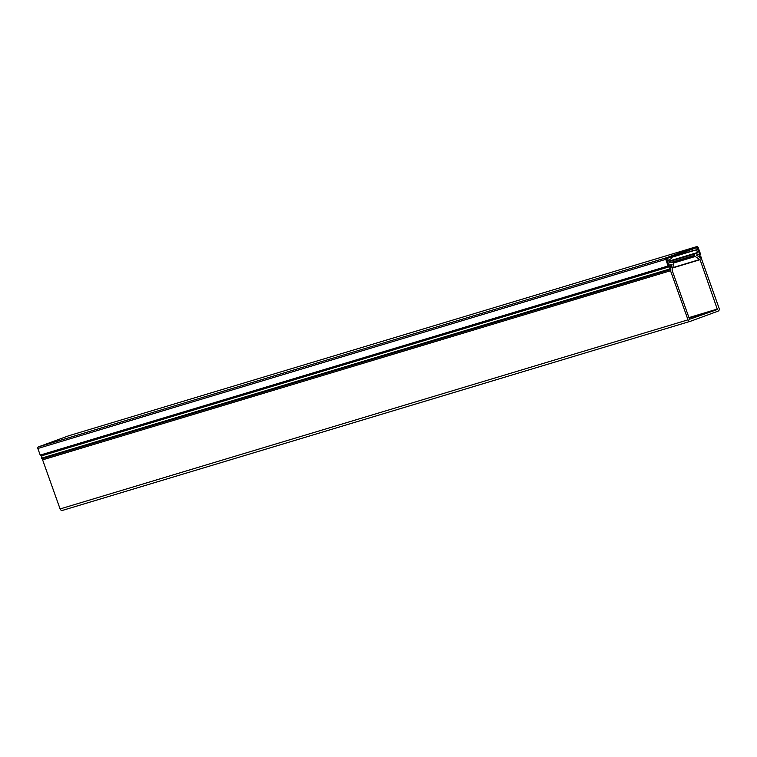 <?xml version="1.0" encoding="UTF-8"?>
<svg xmlns="http://www.w3.org/2000/svg" width="757" height="757" viewBox="0 0 757 757"><rect width="100%" height="100%" fill="white"/><g stroke="black" fill="none" stroke-linecap="round" stroke-linejoin="round"><path stroke-width="1.14" d="M669.339 269.407L670.115 269.426L671.402 265.12L668.724 265.234L666.747 258.572L696.932 247.501L699.582 253.907L697.67 255.043L697.623 255.781L701.484 258.09L701.559 257.285L699.298 255.838L700.093 255.109A0.814 0.748 73.2 0 0 700.518 254.087L698.172 247.482A1.306 1.192 73.2 0 0 696.61 246.659L666.444 257.73A1.306 1.192 73.2 0 0 665.763 259.367L668.119 265.972A0.814 0.748 73.2 0 0 669.093 266.483L670.153 266.521L669.339 269.407M42.203 458.543L41.417 458.212L42.108 455.317M668.119 265.972L40.206 455.089L37.85 448.485A1.306 1.192 -106.8 0 1 38.531 446.838L68.698 435.777A1.306 1.192 -106.8 0 1 68.821 435.739M40.206 455.089A0.814 0.748 73.2 0 0 41.181 455.6L669.008 266.511M696.525 255.033L700.821 258.232A2.044 1.864 -106.8 0 1 701.673 259.32L719.15 308.411A2.205 2.016 -106.8 0 1 717.996 311.174L690.639 321.214A2.205 2.016 -106.8 0 1 688.009 319.833L670.522 270.741A2.044 1.864 -106.8 0 1 670.494 269.36L672.074 264.43L669.425 264.978A0.814 0.748 -106.8 0 1 668.45 264.467L667.078 260.626A2.044 1.864 -106.8 0 1 668.147 258.061L670.607 257.153A0.814 0.748 -106.8 0 1 671.591 257.692A0.814 0.748 -106.8 0 1 671.156 258.695L668.488 260.105L669.443 262.793L672.036 262.282A1.221 1.117 -106.8 0 1 673.493 263.048L673.683 263.568A1.221 1.117 -106.8 0 1 673.702 264.401L672.008 269.994L689.551 319.265L717.39 309.49L700.064 259.698L695.238 256.5A1.221 1.117 -106.8 0 1 694.727 255.847L694.538 255.327A1.221 1.117 -106.8 0 1 695.181 253.784L697.5 252.507L696.544 249.81L693.601 250.463A0.814 0.748 -106.8 0 1 692.627 249.952A0.814 0.748 -106.8 0 1 693.052 248.921L695.503 248.022A2.044 1.864 -106.8 0 1 697.945 249.299L699.317 253.141A0.814 0.748 -106.8 0 1 698.881 254.163L696.525 255.033M690.431 321.271L62.727 510.322A2.205 2.016 -106.8 0 1 60.096 508.941L42.61 459.859A2.044 1.864 -106.8 0 1 42.543 458.628M697.396 247.766L696.62 247.993M68.698 435.777L696.61 246.659M666.444 257.73L38.531 446.838M37.85 448.485L665.763 259.367M669.33 269.104L41.417 458.212M42.241 455.638L670.153 266.521M699.582 253.907L699.071 254.068M696.393 255.317L699.373 254.418M697.67 255.043L696.449 255.412M693.526 250.482L671.194 257.21L693.563 250.472M670.522 270.741L42.61 459.859M60.096 508.941L688.009 319.833M672.074 264.43L668.838 265.404M700.064 259.698L672.557 267.987M688.955 317.599L717.608 308.97M717.39 309.49L689.097 318.006M672.651 267.694L699.894 259.481M695.238 256.5L673.493 263.048M695.181 253.784L669.037 261.667M669.481 262.878L694.538 255.327M697.282 253.018L668.989 261.534M694.727 255.847L672.992 262.395M668.847 261.137L697.5 252.507M696.544 249.81L671.412 257.38M669.85 269.7L41.938 458.808M700.878 258.269L701.484 258.09M696.667 246.64L68.755 435.758M669.056 266.502L41.143 455.61M690.535 321.242L62.623 510.36"/></g></svg>
